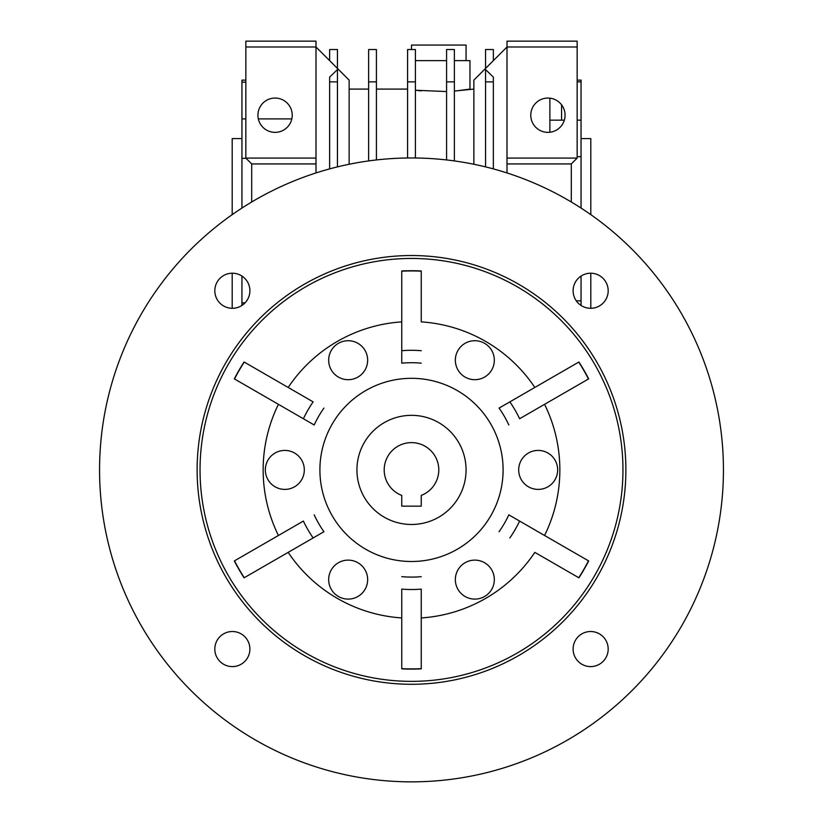 <?xml version="1.0" encoding="UTF-8"?>
<svg xmlns="http://www.w3.org/2000/svg" width="823" height="823" viewBox="0 0 823 823"><rect width="100%" height="100%" fill="white"/><g stroke="black" fill="none" stroke-linecap="round" stroke-linejoin="round"><path stroke-width="1.23" d="M466.065 469.912A54.565 54.565 0 0 1 411.5 524.477A54.565 54.565 0 0 1 356.935 469.912A54.565 54.565 0 0 1 411.5 415.337A54.565 54.565 0 0 1 466.065 469.912M438.782 469.912A27.282 27.282 0 0 0 411.5 442.62A27.282 27.282 0 0 0 401.758 495.395L401.758 506.155L421.242 506.155L421.242 495.395A27.282 27.282 0 0 0 438.782 469.912M625.881 469.912A214.381 214.381 0 0 0 411.5 255.531A214.381 214.381 0 0 0 197.119 469.912A214.381 214.381 0 0 0 411.5 684.283A214.381 214.381 0 0 0 625.881 469.912M723.438 469.912A311.938 311.938 0 0 1 411.5 781.85A311.938 311.938 0 0 1 99.562 469.912A311.938 311.938 0 0 1 411.5 157.965A311.938 311.938 0 0 1 723.438 469.912M200.04 469.912A211.46 211.46 0 0 1 411.5 258.453A211.46 211.46 0 0 1 622.96 469.912A211.46 211.46 0 0 1 411.5 681.362A211.46 211.46 0 0 1 200.04 469.912M578.919 361.997L509.859 401.871A119.602 119.602 0 0 1 519.611 418.742L588.671 378.868A199.187 199.187 0 0 0 578.919 361.997L534.827 387.458A148.346 148.346 0 0 0 421.242 321.875L421.242 270.962A199.187 199.187 0 0 0 401.758 270.962L401.758 321.875A148.346 148.346 0 0 0 288.173 387.458L244.081 361.997A199.187 199.187 0 0 0 234.329 378.868L278.431 404.33A148.346 148.346 0 0 0 278.431 535.485L234.329 560.947A199.187 199.187 0 0 0 244.081 577.818L288.173 552.367A148.346 148.346 0 0 0 401.758 617.939L401.758 668.862A199.187 199.187 0 0 0 421.242 668.862L421.242 617.939A148.346 148.346 0 0 0 534.827 552.367L578.919 577.818A199.187 199.187 0 0 0 588.671 560.947L519.611 521.072A119.602 119.602 0 0 1 509.859 537.954M367.655 579.618A19.485 19.485 0 0 1 348.16 599.103A19.485 19.485 0 0 1 328.675 579.618A19.485 19.485 0 0 1 348.16 560.124A19.485 19.485 0 0 1 367.655 579.618M367.655 360.207A19.485 19.485 0 0 1 348.16 379.691A19.485 19.485 0 0 1 328.675 360.207A19.485 19.485 0 0 1 348.16 340.712A19.485 19.485 0 0 1 367.655 360.207M557.665 469.912A19.485 19.485 0 0 1 538.18 489.397A19.485 19.485 0 0 1 518.685 469.912A19.485 19.485 0 0 1 538.18 450.418A19.485 19.485 0 0 1 557.665 469.912M319.9 469.912A91.6 91.6 0 0 1 411.5 378.313A91.6 91.6 0 0 1 503.1 469.912A91.6 91.6 0 0 1 411.5 561.502A91.6 91.6 0 0 1 319.9 469.912M494.325 579.618A19.485 19.485 0 0 1 474.84 599.103A19.485 19.485 0 0 1 455.345 579.618A19.485 19.485 0 0 1 474.84 560.124A19.485 19.485 0 0 1 494.325 579.618M494.325 360.207A19.485 19.485 0 0 1 474.84 379.691A19.485 19.485 0 0 1 455.345 360.207A19.485 19.485 0 0 1 474.84 340.712A19.485 19.485 0 0 1 494.325 360.207M304.315 469.912A19.485 19.485 0 0 1 284.82 489.397A19.485 19.485 0 0 1 265.335 469.912A19.485 19.485 0 0 1 284.82 450.418A19.485 19.485 0 0 1 304.315 469.912A107.185 107.185 0 0 1 304.315 469.902M608.187 649.059A17.54 17.54 0 0 0 590.647 631.519A17.54 17.54 0 0 0 573.106 649.059A17.54 17.54 0 0 0 590.647 666.599A17.54 17.54 0 0 0 608.187 649.059M608.187 290.756A17.54 17.54 0 0 0 590.647 273.215A17.54 17.54 0 0 0 573.106 290.756A17.54 17.54 0 0 0 590.647 308.296A17.54 17.54 0 0 0 608.187 290.756M249.894 290.756A17.54 17.54 0 0 0 232.353 273.215A17.54 17.54 0 0 0 214.813 290.756A17.54 17.54 0 0 0 232.353 308.296A17.54 17.54 0 0 0 249.894 290.756M249.894 649.059A17.54 17.54 0 0 0 232.353 631.519A17.54 17.54 0 0 0 214.813 649.059A17.54 17.54 0 0 0 232.353 666.599A17.54 17.54 0 0 0 249.894 649.059M588.486 560.844A198.981 198.981 0 0 1 578.744 577.715M578.744 362.099A198.981 198.981 0 0 1 588.486 378.971M234.329 378.868L303.389 418.742A119.602 119.602 0 0 1 313.141 401.871L244.081 361.997M234.514 378.971A198.981 198.981 0 0 1 244.256 362.099M244.081 577.818L313.141 537.954A119.602 119.602 0 0 1 303.389 521.072L234.329 560.947M244.256 577.715A198.981 198.981 0 0 1 234.514 560.844M278.431 535.485L303.389 521.072M314.18 514.838A107.185 107.185 0 0 0 323.933 531.72L288.173 552.367M313.141 537.954L323.933 531.72M499.067 531.72A107.185 107.185 0 0 0 508.82 514.838L544.569 535.485A148.346 148.346 0 0 0 544.569 404.33L519.611 418.742M519.611 521.072L508.82 514.838M508.82 424.977A107.185 107.185 0 0 0 499.067 408.095L534.827 387.458M509.859 401.871L499.067 408.095M421.242 363.159A107.185 107.185 0 0 0 401.758 363.159L401.758 321.875M421.242 350.701A119.602 119.602 0 0 0 401.758 350.701L401.758 363.159M288.173 387.458L313.141 401.871M323.933 408.095A107.185 107.185 0 0 0 314.18 424.977L278.431 404.33M303.389 418.742L314.18 424.977M401.758 617.939L401.758 589.114A119.602 119.602 0 0 0 421.242 589.114L421.242 617.939M401.758 576.656A107.185 107.185 0 0 0 421.242 576.656M421.242 668.862L421.242 589.114M421.242 668.657A198.981 198.981 0 0 1 401.758 668.657L401.758 668.862M401.758 589.114L401.758 668.657M401.758 270.962L401.758 350.701M401.758 271.168A198.981 198.981 0 0 1 421.242 271.168M534.827 552.367L578.919 577.818M588.671 560.947L544.569 535.485M544.569 404.33L588.671 378.868M421.242 321.875L421.242 270.962M411.5 415.337A54.565 54.565 0 0 1 466.065 469.912A54.565 54.565 0 0 1 411.5 524.477A54.565 54.565 0 0 1 356.935 469.912A54.565 54.565 0 0 1 411.5 415.337M411.5 561.502A91.6 91.6 0 0 1 319.9 469.912A91.6 91.6 0 0 1 411.5 378.313A91.6 91.6 0 0 1 503.1 469.912A91.6 91.6 0 0 1 411.5 561.502M416.839 90.417L421.242 90.89M456.323 90.89L469.964 89.09L469.964 60.635L454.378 60.635M547.923 98.06A17.149 17.149 0 0 1 565.072 115.21A17.149 17.149 0 0 1 547.923 132.359A17.149 17.149 0 0 1 530.773 115.21A17.149 17.149 0 0 1 547.923 98.06M275.077 98.06A17.149 17.149 0 0 1 292.227 115.21A17.149 17.149 0 0 1 275.077 132.359A17.149 17.149 0 0 1 257.928 115.21A17.149 17.149 0 0 1 275.077 98.06M245.84 80.129L241.941 80.129L241.941 82.135L245.84 82.135M241.941 82.135L241.941 158.345L246.098 158.345M581.059 138.593L590.801 138.593L590.801 214.649M232.199 214.649L232.199 138.593L241.941 138.593M232.199 273.215L232.199 308.296M590.801 308.296L590.801 273.215M291.826 118.913L258.329 118.913M245.84 118.913L241.941 118.913M549.877 132.246L549.877 98.174M561.564 120.158L561.564 104.819M473.863 89.09L454.378 91.065M446.58 91.559L415.399 90.242M446.58 60.635L415.399 60.635M493.358 81.858L485.56 81.858L485.56 69.574L493.358 77.105L493.358 168.9M485.56 81.858L485.56 166.884M485.56 68.432L485.56 49.534L493.358 49.534L493.358 60.635M446.58 81.858L454.378 81.858L454.378 49.534L446.58 49.534L446.58 159.95M454.378 81.858L454.378 160.927M415.399 81.858L407.601 81.858L407.601 49.534L415.399 49.534L415.399 157.995M407.601 81.858L407.601 157.995M376.42 81.858L368.622 81.858L368.622 49.534L376.42 49.534L376.42 159.95M368.622 81.858L368.622 160.927M571.306 163.931L506.999 163.931L506.999 158.088L577.16 158.088L571.306 163.931L571.306 202.016M577.16 46.993L577.16 41.15L506.999 41.15L506.999 46.993L577.16 46.993L577.16 158.088M506.999 158.088L506.999 46.993L473.863 80.129L473.863 164.261M506.999 163.931L506.999 172.943M337.44 68.432L337.44 49.534L329.642 49.534L329.642 60.635M329.642 81.858L337.44 81.858L337.44 69.574L329.642 77.105L329.642 168.9M337.44 81.858L337.44 166.884M316.001 172.943L316.001 46.993L349.137 80.129L349.137 164.261M316.001 46.993L316.001 41.15L245.84 41.15L245.84 46.993L316.001 46.993M316.001 163.931L251.694 163.931L245.84 158.088L316.001 158.088M251.694 202.016L251.694 163.931M245.84 158.088L245.84 46.993M581.059 305.436L581.059 276.075M576.306 300.848L581.059 300.848M581.059 208.075L581.059 120.158L577.16 120.158M577.16 156.689L581.059 156.689M564.341 120.158L549.877 120.158M581.059 120.158L581.059 80.129L577.16 80.129M577.16 81.847L581.059 81.847M241.941 158.345L241.941 208.075M241.941 276.075L241.941 302.895L245.007 302.895M241.941 302.895L241.941 305.436M411.5 49.534L411.5 45.049L466.065 45.049L466.065 60.635M349.137 89.09L368.622 89.09M376.42 89.09L407.601 89.09"/></g></svg>
